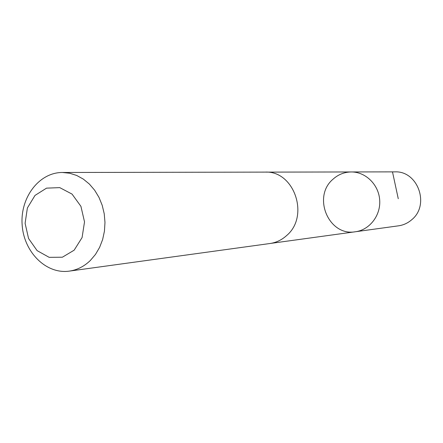 <?xml version="1.0" encoding="UTF-8"?>
<svg xmlns="http://www.w3.org/2000/svg" width="443" height="443" viewBox="0 0 443 443"><rect width="100%" height="100%" fill="white"/><g stroke="black" fill="none" stroke-linecap="round" stroke-linejoin="round"><path stroke-width="0.66" d="M333.031 179.188C338.264 174.481 344.349 172.067 351.271 171.956C365.613 171.812 378.704 184.604 379.69 200.026C380.847 215.436 369.645 229.911 355.424 231.75C328.756 236.678 311.977 196.753 333.031 179.188M398.523 225.825C403.44 225.116 407.82 223.106 411.658 219.789C430.203 205.087 417.915 170.583 394.779 171.873L351.271 171.956C365.613 171.812 378.704 184.604 379.69 200.026C380.847 215.436 369.645 229.911 355.424 231.75L398.523 225.825M69.252 271.127L269.975 243.512C276.172 242.614 281.687 239.99 286.532 235.632C309.973 216.267 294.196 170.367 265.019 172.111L62.408 172.482C39.056 172.377 20.051 197.656 22.15 224.839C23.828 252.05 46.144 274.461 69.252 271.127C77.143 269.986 84.181 266.431 90.35 260.467L95.466 254.437L99.603 247.393L102.632 239.547L104.443 231.146L104.98 222.452L104.227 213.747L102.2 205.292L98.977 197.368L94.652 190.219L89.375 184.061L83.306 179.088L76.65 175.439L69.612 173.219L62.408 172.482M74.153 250.179L82.088 237.559L84.519 221.877L80.919 206.327L72.048 194.095L59.75 187.627L46.532 188.142L35.008 195.418L27.388 207.961L25.101 223.3L28.557 238.495L37.112 250.633L49.156 257.339L62.374 257.211L74.153 250.179M392.515 171.984L398.263 198.735M270.834 243.379L355.424 231.75M265.889 172.122L351.271 171.956"/></g></svg>
